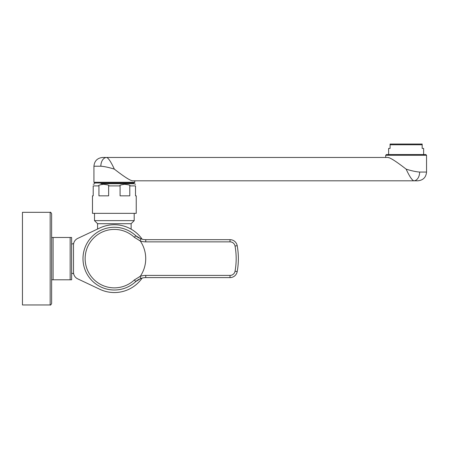 <?xml version="1.0" encoding="UTF-8"?>
<svg xmlns="http://www.w3.org/2000/svg" width="449" height="449" viewBox="0 0 449 449"><rect width="100%" height="100%" fill="white"/><g stroke="black" fill="none" stroke-linecap="round" stroke-linejoin="round"><path stroke-width="0.67" d="M142.17 239.227A33.916 33.916 0 0 0 99.886 227.957L77.694 238.43A7.296 7.296 0 0 0 73.507 245.025L73.507 272.246A7.296 7.296 0 0 0 77.694 278.846L99.886 289.313A33.916 33.916 0 0 0 142.17 278.049M74.237 275.428L74.085 275.085L74.237 275.428M73.945 274.737L73.827 274.384L73.945 274.737M74.085 242.191L74.237 241.848L74.085 242.191M114.355 224.719L113.709 224.725M112.418 224.775L111.773 224.82M110.488 224.938L109.853 225.022M108.585 225.213L107.956 225.331M107.333 225.454L106.716 225.589M106.104 225.74L105.504 225.898M100.29 227.772L99.886 227.957C96.035 229.776 96.035 229.776 99.886 227.957M131.72 229.501L130.558 228.838M130.126 228.608L129.334 228.204M128.919 228.002L128.515 227.817M126.657 227.026L126.135 226.829M125.597 226.633L125.041 226.448M124.468 226.262L123.885 226.083M122.684 225.757L122.066 225.606M121.443 225.465L120.815 225.342M119.546 225.117L118.901 225.028M118.261 224.943L117.61 224.876M116.313 224.775L115.662 224.741M96.995 229.321L97.579 229.046L97.579 223.697L131.136 223.697L134.195 220.633L94.515 220.633L94.515 213.342M71.615 242.589L71.615 258.635M70.156 279.789L70.156 237.482L71.615 237.482L70.156 237.482L71.615 237.482L71.615 279.789L51.629 279.789L51.629 237.482L53.083 237.482L51.629 237.482L53.083 237.482L53.083 279.789M70.156 237.482L53.083 237.482M51.629 237.482L51.629 213.78C50.939 212.394 50.456 211.906 50.17 212.321C50.456 211.906 50.939 212.394 51.629 213.78L51.629 303.496C50.939 304.882 50.456 305.365 50.17 304.955L22.45 304.955L22.45 212.321L50.17 212.321L50.17 304.955C50.456 305.365 50.939 304.882 51.629 303.496M127.853 183.725L114.355 183.725L134.049 183.725L135.508 184.281M100.862 183.725L114.355 183.725M93.201 185.914C93.201 184.157 93.201 184.157 93.201 185.914L98.926 185.914C98.045 185.386 99.571 184.842 103.517 184.286C107.895 184.786 109.601 185.33 108.636 185.914L120.079 185.914C119.198 185.386 120.725 184.842 124.67 184.286C129.048 184.786 130.754 185.33 129.783 185.914L135.508 185.914C135.508 184.157 135.508 184.157 135.508 185.914L135.508 195.831L136.238 195.831L136.238 213.342L92.477 213.342L92.477 195.831L93.201 195.831L93.201 185.914M98.926 185.914L98.926 195.831L108.636 195.831L108.636 185.914M120.079 185.914L120.079 195.831L129.783 195.831L129.783 185.914M145.375 277.605L145.757 277.6A14.587 14.587 0 0 0 140.93 278.425L135.789 281.54A31.363 31.363 0 0 1 82.992 258.635A31.363 31.363 0 0 1 135.789 235.736L140.93 238.851A14.587 14.587 0 0 0 145.757 239.671L145.375 239.665M141.042 238.89L140.161 238.554M138.988 238.009L137.097 236.825M136.749 236.556L136.356 236.241M136.081 281.27L136.754 280.709M137.097 280.451L138.988 279.267M139.953 278.807L141.042 278.386M139.976 276.483L140.245 276.343A31.363 31.363 0 0 0 140.245 240.928A16.776 16.776 0 0 0 145.757 241.859L230.017 241.859A5.107 5.107 0 0 1 235.046 246.058A70.751 70.751 0 0 1 235.046 271.213A5.107 5.107 0 0 1 230.017 275.411L145.757 275.411L145.757 277.6A14.587 14.587 0 0 0 140.93 278.425L139.976 276.483L134.324 279.974A29.219 29.219 0 0 1 85.136 258.635A29.219 29.219 0 0 1 134.324 237.302L139.931 240.776L140.93 238.851A14.587 14.587 0 0 0 145.757 239.671L230.017 239.671A7.296 7.296 0 0 1 237.195 245.67A72.94 72.94 0 0 1 237.195 271.606A7.296 7.296 0 0 1 230.017 277.6L146.239 277.6M140.245 240.928L139.931 240.776M147.087 239.671L146.728 239.671M146.239 239.671L145.757 239.671L145.757 241.859M146.728 277.6L147.087 277.6M390.08 144.045L422.172 144.045L422.172 144.774L390.08 144.774L390.08 144.045M423.632 154.546L423.632 148.423L422.172 148.423L422.172 144.774M386.432 154.546L425.82 154.546L426.55 155.275L385.702 155.275L386.432 154.546M385.702 157.464L385.702 155.275M406.126 169.138C411.458 170.816 415.959 171.787 419.635 172.057L426.55 172.057C426.034 177.372 423.115 180.29 417.795 180.807L132.809 180.807C130.665 180.919 124.513 177.024 114.355 169.138C111.015 161.926 108.439 158.037 106.638 157.464L387.672 157.464C389.822 157.358 395.973 161.247 406.126 169.138C409.471 176.345 412.042 180.234 413.843 180.807A8.755 5.792 90 0 0 419.635 172.057M426.55 172.057L426.55 155.275M387.908 157.476L389.637 157.941M392.162 159.215L392.718 159.547M393.111 159.788L393.835 160.248M129.464 179.684L129.16 179.527M127.707 178.691L126.584 177.989M114.355 169.138C109.028 167.46 104.527 166.484 100.845 166.22A8.755 5.792 -90 0 1 106.638 157.464L102.686 157.464C97.371 157.986 94.453 160.905 93.931 166.22L93.931 182.266L134.779 182.266L134.779 180.807M93.931 182.266L94.66 182.996L134.049 182.996L134.779 182.266M388.621 154.546L388.621 148.423L390.08 148.423L390.08 144.774M134.324 279.974L135.789 281.54A31.363 31.363 0 0 1 114.355 290.003M114.355 227.273A31.363 31.363 0 0 1 135.789 235.736L134.324 237.302M145.757 275.411A16.776 16.776 0 0 0 140.245 276.343M230.017 239.671L230.017 241.859M230.017 277.6L230.017 275.411M235.046 246.058L237.195 245.67A72.94 72.94 0 0 1 237.195 271.606L235.046 271.213M100.845 166.22L93.931 166.22M71.615 273.132L73.67 273.778M71.615 244.138L73.67 243.498M93.201 184.281L94.66 183.725M134.195 213.342L134.195 220.633M97.579 223.697L94.515 220.633M131.136 223.697L131.136 229.158M144.96 239.648L143.467 239.491M141.727 239.104L140.907 238.84M144.96 277.622L143.467 277.785M141.721 278.172L140.907 278.431"/></g></svg>
